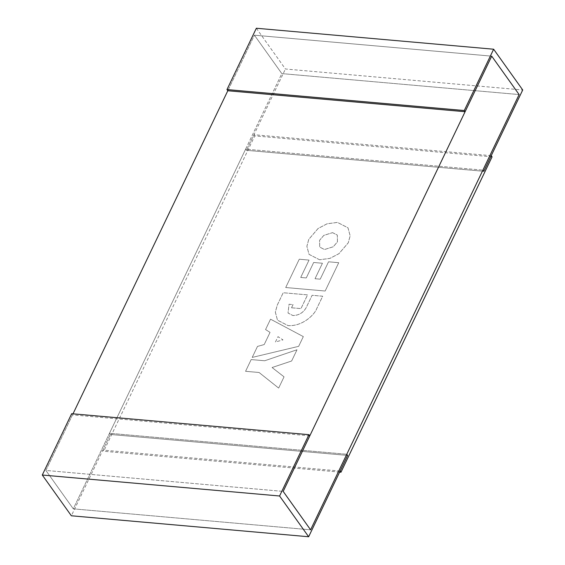<?xml version="1.0" encoding="UTF-8"?>
<svg xmlns="http://www.w3.org/2000/svg" width="565" height="565" viewBox="0 0 565 565"><rect width="100%" height="100%" fill="white"/><g stroke="black" fill="none" stroke-linecap="round" stroke-linejoin="round"><path stroke-width="0.42" stroke-dasharray="2.83 2.12" d="M309.797 435.848L72.504 414.88L45.885 470.44L283.178 491.402L45.885 470.44L73.288 508.846L109.49 433.284L110.323 434.464L347.616 455.425L110.323 434.464L109.49 433.284L346.783 454.253L109.49 433.284L245.62 149.153L482.913 170.121L245.62 149.153L281.822 73.598L254.42 35.185L227.801 90.746L254.42 35.185L491.712 56.154L254.42 35.185L281.822 73.598L519.115 94.56L281.822 73.598L73.288 508.846L310.581 529.815L73.288 508.846L45.885 470.44L73.012 413.827M340.137 471.048L102.837 450.079L110.323 434.464L71.36 515.781M72.504 414.88L71.663 413.707M256.348 28.25L285.424 69.001L522.717 89.969M491.239 155.672L253.939 134.71L246.46 150.325L245.62 149.153L246.46 150.325L483.753 171.294L246.46 150.325L285.424 69.001M339.629 472.1L103.678 451.258L102.837 450.079M492.073 156.844L254.78 135.883L103.678 451.258M253.939 134.71L254.78 135.883M332.566 232.646L337.326 235.097L337.439 241.877L333.23 246.785L324.472 249.532L319.712 247.089L319.592 240.295L323.809 235.386L332.559 232.639L337.326 235.089L337.432 241.869L333.223 246.778L324.465 249.525L319.705 247.082L319.599 240.302L323.809 235.393L332.566 232.646M319.564 259.766L309.027 254.342L306.873 246.319L308.787 239.341L318.102 228.479L327.128 223.782L337.467 222.405L348.005 227.822L350.152 235.852L348.245 242.83L338.929 253.685L329.904 258.389L319.564 259.766L309.034 254.349L306.88 246.326L308.787 239.348L318.102 228.486L327.128 223.789L337.467 222.412L348.005 227.829L350.159 235.859L348.252 242.837L338.936 253.692L329.911 258.396L319.571 259.773M309.034 260.077L300.714 277.443L306.272 277.938L313.674 262.471L322.446 263.241L315.03 278.707L320.214 279.174L328.533 261.8L338.725 262.697L325.165 291.017L285.706 287.529L299.266 259.222L309.041 260.084L300.721 277.45L306.272 277.938L313.681 262.478L322.446 263.248L315.037 278.714L320.214 279.174L328.54 261.807L338.732 262.704L325.165 291.01L285.699 287.521L299.259 259.215L309.041 260.084M291.519 307.77L293.037 304.606L289.026 304.253L288.037 313.038L292.903 315.538C298.779 315.411 303.193 312.805 306.159 307.713L312.106 295.283L322.664 296.215L316.711 308.652C314.882 314.189 302.755 326.627 288.03 325.588L277.486 320.171L275.339 312.141L277.245 305.164L283.206 292.741L307.551 294.888L300.976 308.61L291.526 307.777L293.044 304.613L289.033 304.26L288.03 313.031L292.903 315.538C298.772 315.404 303.186 312.798 306.152 307.706L312.113 295.29L322.672 296.222L316.711 308.66C314.889 314.189 302.755 326.634 288.03 325.595L277.493 320.178L275.346 312.148L277.253 305.171L283.199 292.734L307.544 294.881L300.968 308.603L291.526 307.777M257.478 346.416L264.201 344.558L270.042 332.397L265.564 329.543L270.536 319.169L303.32 336.599L298.652 346.338L252.209 357.419L257.485 346.423L264.208 344.565L270.042 332.397L265.571 329.55L270.543 319.176L303.327 336.606L298.659 346.345L252.216 357.426L257.485 346.423M275.445 341.98L277.987 336.662L282.966 339.876L275.445 341.987L277.994 336.669L282.973 339.883L275.445 341.987M284.047 376.841L278.658 388.084L259.088 372.497L245.563 371.304L251.185 359.573L264.703 360.767L297.021 349.763L291.632 361.007L272.076 367.533L284.047 376.841L278.651 388.077L259.088 372.497M259.081 372.49L245.563 371.304L251.178 359.566L264.703 360.767L297.013 349.756L291.625 361L272.069 367.525L284.04 376.834"/><path stroke-width="0.85" d="M73.012 413.827L227.801 90.746L465.094 111.715L491.712 56.154L519.115 94.56L482.913 170.121L483.753 171.294L482.913 170.121L346.783 454.253L347.616 455.425L346.783 454.253L310.581 529.815L283.178 491.402L491.712 56.154L519.115 94.56L310.581 529.815L283.178 491.402L309.797 435.848L308.956 434.676L71.663 413.707L42.283 475.031L71.36 515.781L308.652 536.75L279.576 495.999L42.283 475.031M465.094 111.715L464.261 110.535L493.641 49.219L522.717 89.969L483.753 171.294L491.239 155.672L492.073 156.844L340.97 472.22L340.137 471.048L347.616 455.425L308.652 536.75M308.956 434.676L279.576 495.999M493.641 49.219L256.348 28.25L226.968 89.574L227.801 90.746M464.261 110.535L226.968 89.574M340.97 472.22L339.629 472.1"/></g></svg>
